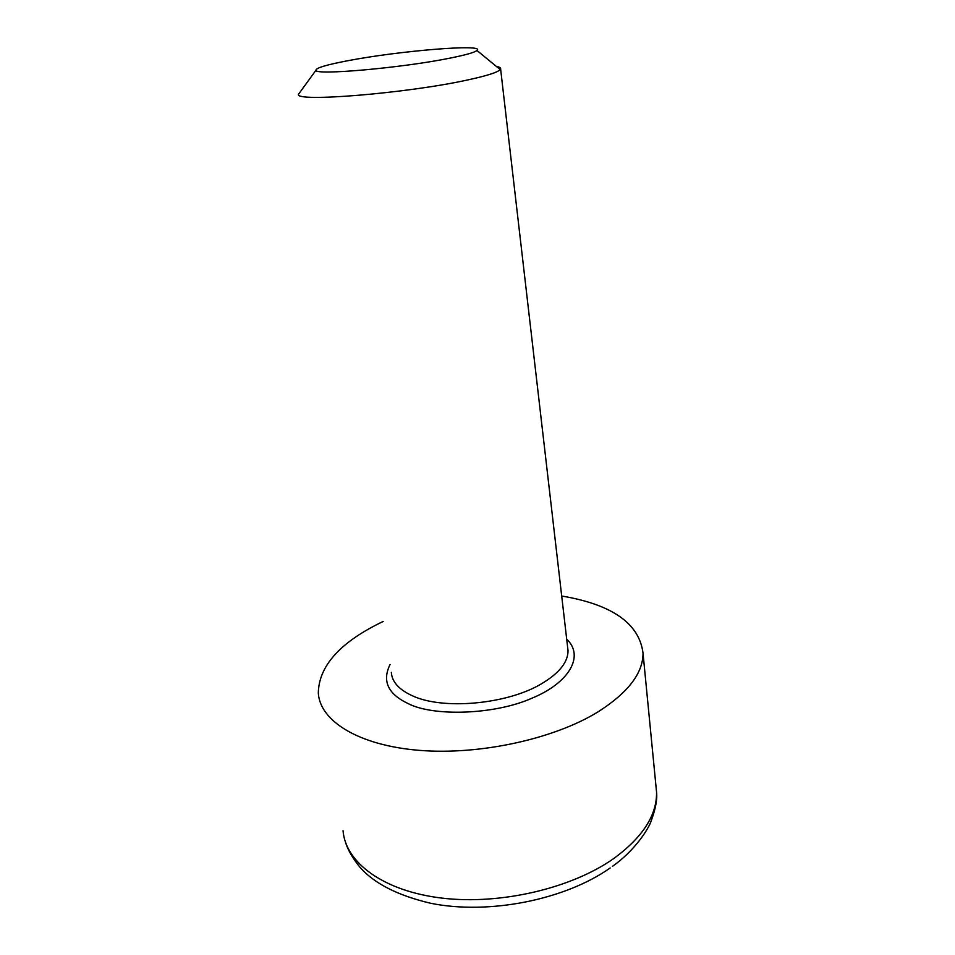 <?xml version="1.0" encoding="UTF-8"?>
<svg xmlns="http://www.w3.org/2000/svg" width="955" height="955" viewBox="0 0 955 955"><rect width="100%" height="100%" fill="white"/><g stroke="black" fill="none" stroke-linecap="round" stroke-linejoin="round"><path stroke-width="1.43" d="M566.697 639.146C585.081 656.515 568.356 683.338 531.911 698.201C495.132 714.782 433.045 716.787 407.952 703.489C387.909 693.951 381.952 680.951 390.07 664.513M496.325 66.396C499.501 66.993 500.933 67.853 500.611 68.963L500.229 69.596C497.651 72.377 486.584 75.875 467.007 80.089C407.009 93.303 295.202 102.412 298.426 94.378L300.025 92.181M347.632 60.762C398.832 50.83 486.155 43.584 476.975 50.484C474.587 52.453 465.574 55.008 449.912 58.148C402.198 67.901 314.446 75.636 315.95 70.252C315.878 67.96 326.443 64.797 347.632 60.762M383.17 621.478L379.35 623.317C339.168 643.348 318.815 666.578 318.313 693.032C319.925 721.049 358.603 745.449 419.305 750.355C479.888 755.298 554.198 738.931 598.128 711.809C628.104 692.673 643.073 673.12 643.025 653.172C639.325 623.555 612.215 604.503 561.707 596.015M391.335 672.368C391.956 681.715 398.784 689.438 411.808 695.515C442.213 710.281 507.141 704.48 541.557 683.744C559.212 673.179 568.046 662.161 568.034 650.665L567.628 647.144M343.048 830.731C345.507 862.759 383.719 891.313 442.452 898.166C501.089 905.053 572.343 888.078 614.244 858.175C642.834 837.034 656.945 815.057 656.562 792.232L655.858 785.046M610.185 867.976C565.038 899.849 488.793 915.069 430.693 903.275C397.853 895.539 374.3 883.566 360.035 867.343C352.801 858.461 347.966 850.165 345.543 842.453M567.521 646.249L500.611 68.963M476.975 50.484L500.229 69.596M643.025 653.172L656.562 792.232C657.398 799.096 655.667 808.467 651.394 820.333C648.672 829.107 634.323 851.024 612.43 866.376M315.95 70.252L298.426 94.378"/></g></svg>
